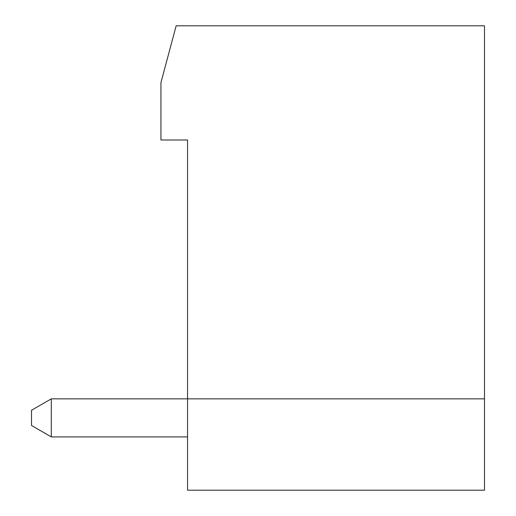 <?xml version="1.0" encoding="UTF-8"?>
<svg xmlns="http://www.w3.org/2000/svg" width="516" height="516" viewBox="0 0 516 516"><rect width="100%" height="100%" fill="white"/><g stroke="black" fill="none" stroke-linecap="round" stroke-linejoin="round"><path stroke-width="0.77" d="M484.492 398.842L484.492 25.8L176.156 25.8L160.934 82.624L160.934 139.997L187.547 139.997L187.547 398.842L484.492 398.842L484.492 490.2L187.547 490.2L187.547 398.842L51.29 398.842L51.29 436.91L31.508 425.487L31.508 410.265L51.29 398.842M187.547 436.91L51.29 436.91"/></g></svg>
